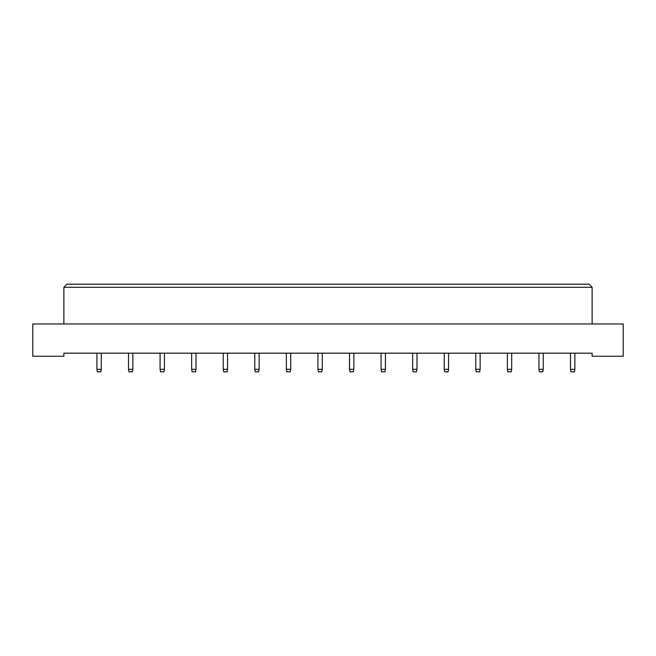 <?xml version="1.0" encoding="UTF-8"?>
<svg xmlns="http://www.w3.org/2000/svg" width="656" height="656" viewBox="0 0 656 656"><rect width="100%" height="100%" fill="white"/><g stroke="black" fill="none" stroke-linecap="round" stroke-linejoin="round"><path stroke-width="0.98" d="M592.13 356.274L623.2 356.274L623.2 323.957L32.8 323.957L32.8 356.274L63.87 356.274L63.87 353.166L592.13 353.166L592.13 356.274M592.13 323.957L592.13 287.295L63.87 287.295L63.87 323.957M63.87 287.295L66.978 284.187L589.022 284.187L592.13 287.295M101.286 353.166L101.286 369.328L100.786 371.813L97.432 371.813L96.932 369.328L96.932 353.166M96.932 369.328L101.286 369.328M132.856 353.166L132.856 369.328L132.356 371.813L129.002 371.813L128.51 369.328L128.51 353.166M128.51 369.328L132.856 369.328M164.426 353.166L164.426 369.328L163.934 371.813L160.572 371.813L160.08 369.328L160.08 353.166M160.08 369.328L164.426 369.328M195.996 353.166L195.996 369.328L195.504 371.813L192.142 371.813L191.65 369.328L191.65 353.166M191.65 369.328L195.996 369.328M227.566 353.166L227.566 369.328L227.074 371.813L223.721 371.813L223.22 369.328L223.22 353.166M223.22 369.328L227.566 369.328M259.145 353.166L259.145 369.328L258.644 371.813L255.291 371.813L254.79 369.328L254.79 353.166M254.79 369.328L259.145 369.328M290.715 353.166L290.715 369.328L290.214 371.813L286.861 371.813L286.36 369.328L286.36 353.166M286.36 369.328L290.715 369.328M322.285 353.166L322.285 369.328L321.784 371.813L318.431 371.813L317.93 369.328L317.93 353.166M317.93 369.328L322.285 369.328M353.855 353.166L353.855 369.328L353.354 371.813L350.001 371.813L349.5 369.328L349.5 353.166M349.5 369.328L353.855 369.328M385.425 353.166L385.425 369.328L384.924 371.813L381.571 371.813L381.07 369.328L381.07 353.166M381.07 369.328L385.425 369.328M416.995 353.166L416.995 369.328L416.494 371.813L413.141 371.813L412.649 369.328L412.649 353.166M412.649 369.328L416.995 369.328M448.565 353.166L448.565 369.328L448.073 371.813L444.711 371.813L444.219 369.328L444.219 353.166M444.219 369.328L448.565 369.328M480.135 353.166L480.135 369.328L479.643 371.813L476.281 371.813L475.789 369.328L475.789 353.166M475.789 369.328L480.135 369.328M511.705 353.166L511.705 369.328L511.213 371.813L507.851 371.813L507.359 369.328L507.359 353.166M507.359 369.328L511.705 369.328M543.275 353.166L543.275 369.328L542.783 371.813L539.429 371.813L538.929 369.328L538.929 353.166M538.929 369.328L543.275 369.328M574.853 353.166L574.853 369.328L574.353 371.813L570.999 371.813L570.499 369.328L570.499 353.166M570.499 369.328L574.853 369.328"/></g></svg>
